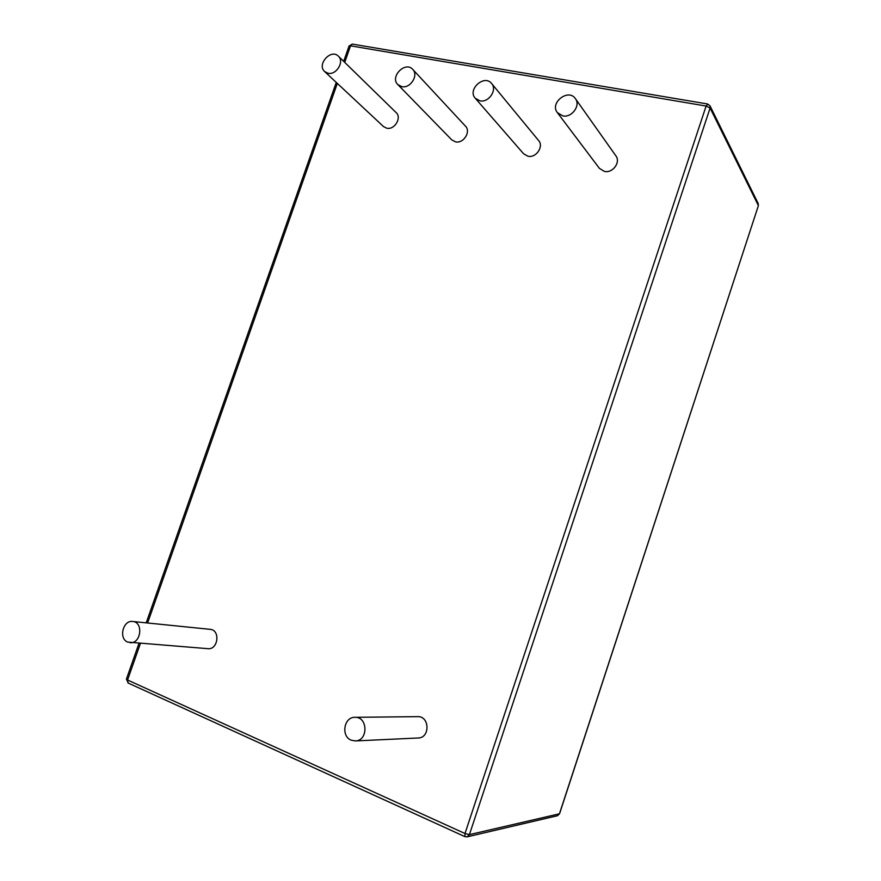 <?xml version="1.0" encoding="UTF-8"?>
<svg xmlns="http://www.w3.org/2000/svg" width="881" height="881" viewBox="0 0 881 881"><rect width="100%" height="100%" fill="white"/><g stroke="black" fill="none" stroke-linecap="round" stroke-linejoin="round"><path stroke-width="1.32" d="M328.084 73.266L324.637 71.548C316.499 64.621 331.003 48.345 338.37 56.175C344.636 61.582 336.399 75.27 328.084 73.266M562.772 115.885L557.365 112.625C549.348 102.912 568.487 88.012 575.403 98.661C580.887 105.533 571.725 117.988 562.772 115.885M575.403 98.661L615.885 155.86C620.951 162.247 612.625 173.491 604.377 171.41L599.388 168.348L557.365 112.625M338.37 56.175L396.153 112.614C402.055 117.724 394.501 130.201 386.726 128.197L383.488 126.556L324.637 71.548M132.679 621.479L210.141 629.342C220.514 629.893 218.224 649.947 207.894 648.68L127.69 642.095C118.428 638.615 122.966 619.938 132.679 621.479C143.757 622.041 141.026 644.044 130.003 642.678M354.944 717.321L417.66 716.649C429.686 715.967 430.291 737.948 418.2 737.992L355.296 740.932L351.178 740.161C340.738 736.208 343.964 716.837 354.944 717.321C367.983 716.561 368.412 740.899 355.296 740.932M412.749 69.401L465.476 126.159C471.236 131.676 463.428 143.878 455.466 141.841L451.744 139.848L397.816 84.565C389.578 76.845 405.37 60.767 412.749 69.401C418.893 75.27 410.359 88.706 401.802 86.646L397.816 84.565M491.62 83.519L538.61 140.542C544.106 146.488 536.033 158.294 527.906 156.223L523.611 153.779L475.255 98.254C467.051 89.609 484.363 73.96 491.62 83.519C497.523 89.884 488.68 102.923 479.892 100.83L475.255 98.254M758.211 203.555L758.321 205.471L710.086 108.011L709.965 105.764L758.211 203.555L758.354 205.725L559.567 813.769L469.419 834.626L464.992 833.514L127.558 680L140.398 643.482M344.724 62.386L350.539 45.823L706.11 106.05L710.086 108.011L469.419 834.626L467.106 836.862L557.464 815.729L559.567 813.769M758.354 205.725L559.424 813.868L557.464 815.729M147.601 622.999L337.324 83.409M707.861 104.255L706.11 106.05L464.992 833.514L464.882 836.631L467.106 836.862L464.882 836.631L127.965 682.951L127.558 680L126.401 679.141L128.373 683.05M349.052 46.043L350.539 45.823L352.29 44.083L349.052 46.043L343.667 61.351M336.256 82.418L146.202 622.856M138.978 643.372L126.401 679.141M709.965 105.764L707.52 103.969L352.29 44.083"/></g></svg>
